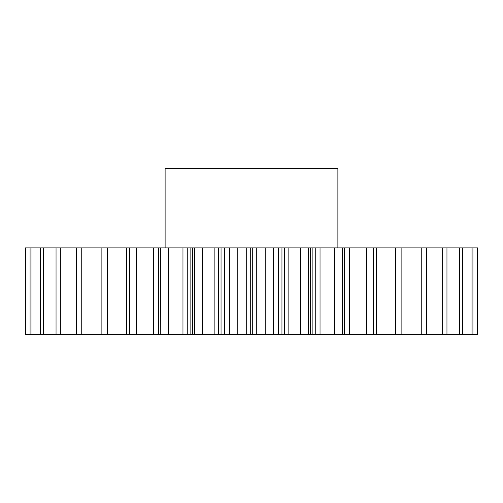 <?xml version="1.0" encoding="UTF-8"?>
<svg xmlns="http://www.w3.org/2000/svg" width="503" height="503" viewBox="0 0 503 503"><rect width="100%" height="100%" fill="white"/><g stroke="black" fill="none" stroke-linecap="round" stroke-linejoin="round"><path stroke-width="0.75" d="M337.884 247.904L337.884 168.712L165.116 168.712L165.116 247.904M202.564 247.904L202.564 334.288L192.718 334.288L192.718 247.904L477.85 247.904L477.85 334.288L477.209 334.288L477.209 247.904M187.764 247.904L187.764 334.288L160.771 334.288L160.771 247.904L192.718 247.904M136.539 334.288L136.539 247.904L158.483 247.904L158.483 334.288L25.791 334.288L25.791 247.904L25.15 247.904L25.15 334.288L25.15 247.904M25.791 247.904L136.539 247.904M158.483 247.904L160.771 247.904M194.579 334.288L194.579 247.904M237.806 247.904L237.806 334.288L229.62 334.288L229.62 247.904M218.61 247.904L218.61 334.288L221.043 334.288L221.043 247.904M218.61 334.288L214.152 334.288L214.152 247.904M202.564 334.288L214.152 334.288M192.718 334.288L190.109 334.288L190.109 247.904M187.764 334.288L190.109 334.288M160.771 334.288L160.683 247.904M158.483 334.288L160.683 334.288M25.791 334.288L25.15 334.288M376.602 247.904L376.602 334.288L477.209 334.288M376.602 334.288L366.461 334.288L366.461 247.904M349.522 247.904L349.522 334.288L366.461 334.288M349.522 334.288L344.517 334.288L344.517 247.904M342.317 247.904L342.317 334.288L344.517 334.288M342.317 334.288L342.229 247.904M320.034 247.904L320.034 334.288L342.229 334.288M320.034 334.288L315.236 334.288L315.236 247.904M312.891 247.904L312.891 334.288L315.236 334.288M312.891 334.288L310.282 334.288L310.282 247.904M288.848 247.904L288.848 334.288L310.282 334.288M288.848 334.288L284.39 334.288L284.39 247.904M281.957 247.904L281.957 334.288L284.39 334.288M281.957 334.288L278.48 334.288L278.48 247.904M256.75 247.904L256.75 334.288L278.48 334.288M256.75 334.288L252.732 334.288L252.732 247.904M250.268 247.904L250.268 334.288L252.732 334.288M250.268 334.288L246.25 334.288L246.25 247.904M237.806 334.288L246.25 334.288M224.52 247.904L224.52 334.288L229.62 334.288M224.52 334.288L221.043 334.288M168.53 334.288L168.53 247.904M160.941 334.288L160.941 247.904M129.535 334.288L129.535 247.904M107.378 334.288L107.378 247.904M101.128 334.288L101.128 247.904M81.763 334.288L81.763 247.904M76.431 334.288L76.431 247.904M60.329 334.288L60.329 247.904M56.04 334.288L56.04 247.904M43.604 334.288L43.604 247.904M40.46 334.288L40.46 247.904M31.997 334.288L31.997 247.904M30.079 334.288L30.079 247.904M472.921 334.288L472.921 247.904M471.003 334.288L471.003 247.904M462.54 334.288L462.54 247.904M459.396 334.288L459.396 247.904M446.96 334.288L446.96 247.904M442.671 334.288L442.671 247.904M426.569 334.288L426.569 247.904M421.237 334.288L421.237 247.904M401.872 334.288L401.872 247.904M395.622 334.288L395.622 247.904M373.465 334.288L373.465 247.904M342.059 334.288L342.059 247.904M334.47 334.288L334.47 247.904M308.421 334.288L308.421 247.904M300.436 334.288L300.436 247.904M273.381 334.288L273.381 247.904M265.194 334.288L265.194 247.904M126.398 334.288L126.398 247.904M153.478 334.288L153.478 247.904M182.966 334.288L182.966 247.904"/></g></svg>
